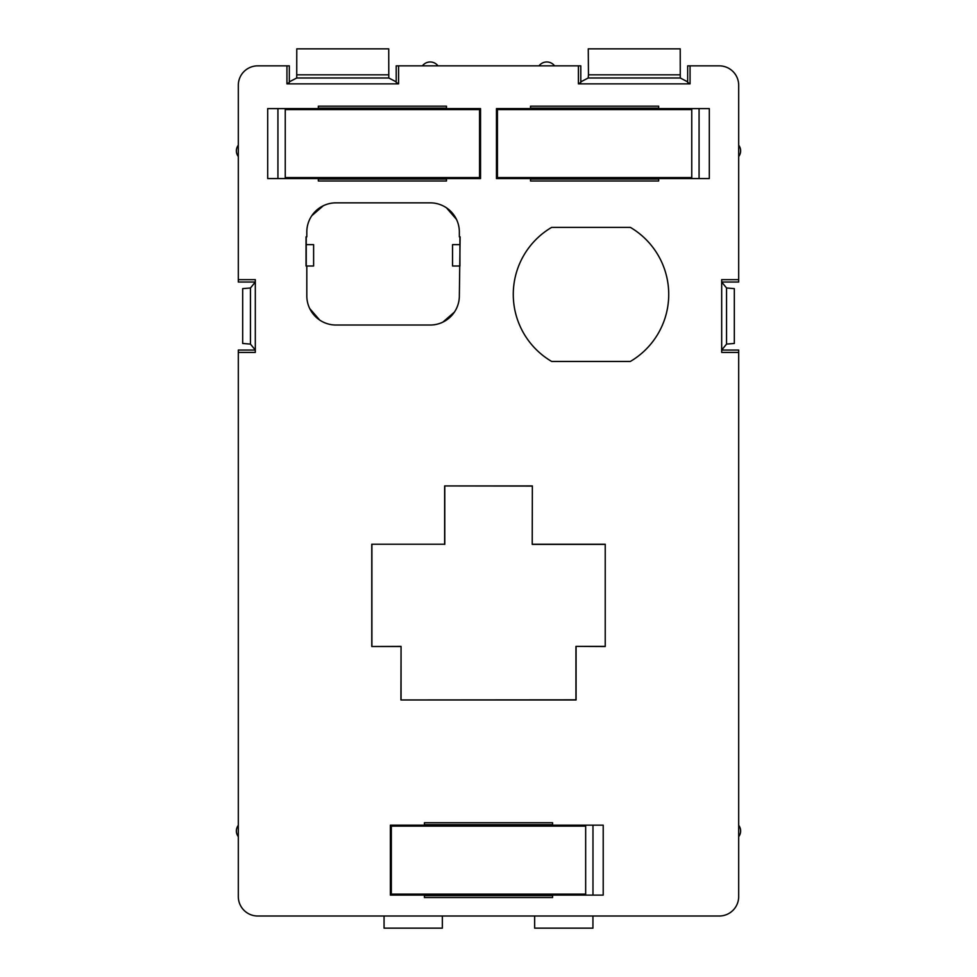 <?xml version="1.0" encoding="UTF-8"?>
<svg xmlns="http://www.w3.org/2000/svg" width="977" height="977" viewBox="0 0 977 977"><rect width="100%" height="100%" fill="white"/><g stroke="black" fill="none" stroke-linecap="round" stroke-linejoin="round"><path stroke-width="1.47" d="M586.151 361.453L630.336 361.453A77.733 77.733 0 0 0 630.336 227.372L551.663 227.372A77.733 77.733 0 0 0 551.663 361.453L586.151 361.453M738.685 279.654L721.685 279.654L721.685 352.428L738.685 352.428L738.685 896.568A19.43 19.43 0 0 1 719.255 916.011L257.745 916.011A19.43 19.43 0 0 1 238.315 896.568L238.315 352.428L255.315 352.428L255.315 279.654L238.315 279.654L238.315 85.28A19.43 19.43 0 0 1 257.745 65.85L286.945 65.85L286.945 83.863L398.579 83.863L398.579 65.85L578.421 65.85L578.421 83.863L690.055 83.863L690.055 65.85L719.255 65.85A19.43 19.43 0 0 1 738.685 85.28L738.685 282.035L721.685 282.035L726.546 287.983L726.546 344.099L721.685 350.047L738.685 350.047L738.685 352.428M446.477 180.989L446.477 178.559L480.537 178.559L480.537 108.606L446.477 108.606L446.477 106.175L318.331 106.175L318.331 108.606L267.698 108.606L267.698 178.559L318.331 178.559L318.331 180.989L446.477 180.989M387.942 325.023L335.954 325.023A29.151 29.151 0 0 1 306.815 295.884L306.815 266L306.033 266L306.033 236.849L306.815 236.849L306.815 232.001A29.151 29.151 0 0 1 335.954 202.85L430.21 202.85A29.151 29.151 0 0 1 459.349 232.001L459.349 236.849L460.13 236.849L459.349 295.884A29.151 29.151 0 0 1 430.21 325.023L387.942 325.023M400.924 646.518L371.773 646.518L401.058 646.383L400.924 699.959L575.942 699.825L575.942 646.383L605.227 646.518L605.227 544.226L605.227 646.518M532.355 485.935L532.221 544.372L532.355 485.935L444.645 485.935L444.645 544.226L371.773 544.226L371.773 646.518M532.355 544.226L605.227 544.226M576.076 646.518L576.076 699.959L400.924 699.959M552.579 897.545L552.579 895.115L603.212 895.115L603.212 825.162L552.579 825.162L552.579 822.732L424.421 822.732L424.421 825.162L390.373 825.162L390.373 895.115L424.421 895.115L424.421 897.545L552.579 897.545M530.523 108.606L530.523 106.175L658.669 106.175L658.669 108.606L709.302 108.606L709.302 178.559L658.669 178.559L658.669 180.989L530.523 180.989L530.523 178.559L496.463 178.559L496.463 108.606L530.523 108.606M690.055 65.85L687.674 65.85L687.674 82.434L690.055 83.863M687.674 81.848L680.261 77.989L680.224 48.85L588.264 48.85L588.459 74.826L680.016 74.826M580.802 81.848L588.215 77.989L588.459 74.826M578.421 65.85L580.802 65.85L580.802 82.434L578.421 83.863M398.579 65.85L396.198 65.85L396.198 82.434L398.579 83.863M396.198 81.848L388.785 77.989L388.736 48.85L296.776 48.85L296.739 77.989L388.785 77.989M289.326 81.848L296.739 77.989M286.945 65.85L289.326 65.85L289.326 82.434L286.945 83.863M250.454 287.983L250.454 344.099L242.687 343.464L242.687 288.618L250.454 287.983L255.315 282.035L238.315 282.035L238.315 279.654M238.315 352.428L238.315 350.047L255.315 350.047L250.454 344.099M446.477 179.047L318.331 179.047M277.932 108.606L277.932 178.559M446.477 108.117L318.331 108.117M309.685 308.512L319.723 320.09M323.326 205.732L311.748 215.758M456.467 219.361L446.44 207.796M442.837 322.154L454.403 312.115M401.058 646.383L401.058 699.825M371.773 544.226L444.645 544.226M371.907 646.383L371.907 544.372M444.645 485.935L532.221 486.07M444.779 544.372L444.779 486.07M532.221 544.372L605.093 544.372M575.942 646.383L605.093 646.383M424.421 895.604L552.579 895.604M424.421 824.673L552.579 824.673M592.978 825.162L592.978 895.115M530.523 108.117L658.669 108.117M699.068 108.606L699.068 178.559M530.523 179.047L658.669 179.047M298.339 178.559L298.339 177.582M298.339 109.571L298.339 108.606M306.241 266L306.241 244.629L313.617 244.629L313.617 266L306.241 266M306.241 236.849L306.241 244.629M459.923 266L459.923 236.849M572.571 895.115L572.571 894.138M572.571 826.127L572.571 825.162M678.661 178.559L678.661 177.582M678.661 109.571L678.661 108.606M726.546 287.983L734.313 288.618L734.313 343.464L726.546 344.099M592.941 916.011L592.941 928.15L534.651 928.15L534.651 916.011M442.349 916.011L442.349 928.15L384.059 928.15L384.059 916.011M459.923 244.629L452.546 244.629L452.546 266L459.349 266M339.654 109.571L339.654 108.117M319.247 109.571L319.247 108.117M319.247 177.582L319.247 179.047M339.654 177.582L339.654 179.047M285.247 177.582L479.56 177.582L479.56 109.571L285.247 109.571L285.247 177.582M425.154 177.582L425.154 179.047M445.561 177.582L445.561 179.047M425.154 109.571L425.154 108.117M445.561 109.571L445.561 108.117M551.846 109.571L551.846 108.117M531.439 109.571L531.439 108.117M531.439 177.582L531.439 179.047M551.846 177.582L551.846 179.047M497.44 177.582L691.753 177.582L691.753 109.571L497.44 109.571L497.44 177.582M637.346 177.582L637.346 179.047M657.753 177.582L657.753 179.047M637.346 109.571L637.346 108.117M657.753 109.571L657.753 108.117M445.744 826.127L445.744 824.673M425.349 826.127L425.349 824.673M425.349 894.138L425.349 895.604M445.744 894.138L445.744 895.604M391.337 894.138L585.663 894.138L585.663 826.127L391.337 826.127L391.337 894.138M531.256 894.138L531.256 895.604M551.651 894.138L551.651 895.604M531.256 826.127L531.256 824.673M551.651 826.127L551.651 824.673M588.215 77.989L680.261 77.989M296.984 74.826L388.541 74.826M738.685 156.528A9.233 9.233 0 0 0 738.685 145.207M437.977 65.85A9.721 9.721 0 0 0 422.43 65.85M554.57 65.85A9.721 9.721 0 0 0 539.023 65.85M238.315 145.207A9.233 9.233 0 0 0 238.315 156.528M238.315 825.321A9.233 9.233 0 0 0 238.315 836.654M738.685 836.654A9.233 9.233 0 0 0 738.685 825.321"/></g></svg>
